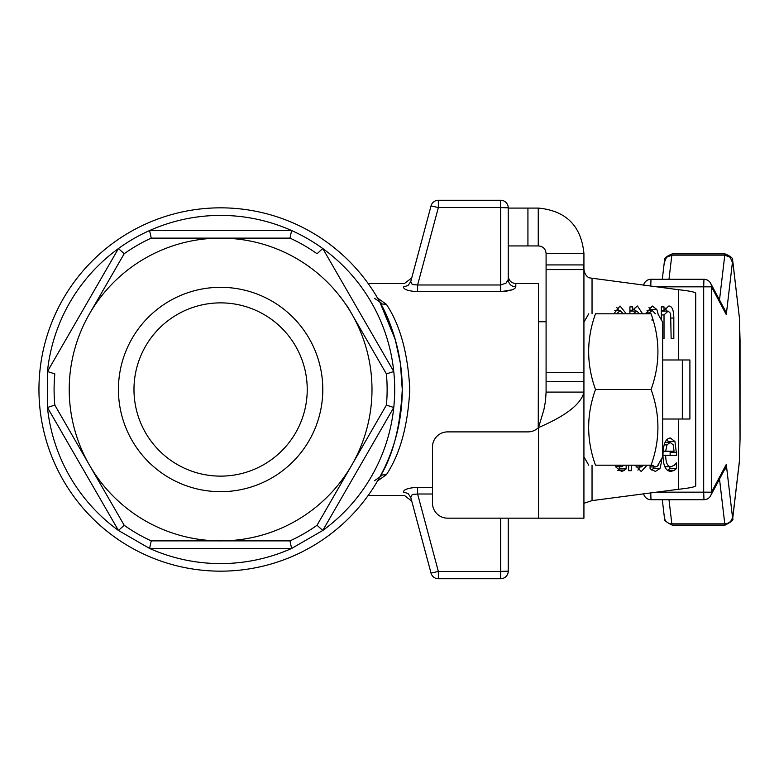 <?xml version="1.0" encoding="UTF-8"?>
<svg xmlns="http://www.w3.org/2000/svg" width="779" height="779" viewBox="0 0 779 779"><rect width="100%" height="100%" fill="white"/><g stroke="black" fill="none" stroke-linecap="round" stroke-linejoin="round"><path stroke-width="1.17" d="M657.846 313.81L662.647 322.136L662.647 456.864L657.846 465.19M651.078 465.19C660.193 439.96 660.193 414.73 651.078 389.5L595.497 389.5C586.392 414.73 586.392 439.96 595.497 465.19C586.392 465.19 586.392 465.19 595.497 465.19C586.392 465.19 586.392 465.19 595.497 465.19L651.078 465.19C660.193 465.19 660.193 465.19 651.078 465.19C660.193 465.19 660.193 465.19 651.078 465.19M651.078 389.5C660.193 364.27 660.193 339.04 651.078 313.81L595.497 313.81C586.392 313.81 586.392 313.81 595.497 313.81C586.392 313.81 586.392 313.81 595.497 313.81C586.392 339.04 586.392 364.27 595.497 389.5M704.43 279.301A7.566 7.547 152 0 1 711.519 286.838L703.69 286.838L703.953 279.272L651.001 279.272L650.738 286.078M650.738 492.922L651.001 499.729L703.973 499.719L703.69 492.162L711.519 492.162A7.566 7.547 28 0 1 704.43 499.699M650.407 499.69A7.566 7.547 28 0 1 643.629 493.857M643.629 285.143A7.566 7.547 152 0 1 650.407 279.31M508.239 245.94L538.513 245.94L538.513 208.09L508.239 208.09M546.089 372.498L546.089 392.1L583.929 392.1L583.929 253.506L546.089 253.506L546.089 372.498L583.929 372.498M538.513 518.171L538.513 427.574C566.099 415.752 581.241 403.921 583.929 392.1L583.929 518.171L447.604 518.171A15.142 15.142 0 0 1 432.462 503.039L432.462 447.029A15.142 15.142 0 0 1 447.604 431.887L527.928 431.887A15.142 15.142 0 0 0 538.25 427.817L538.513 283.537L515.805 283.537C511.209 283.079 508.687 280.557 508.239 275.961L508.239 279.573C508.687 284.023 511.209 286.468 515.805 286.896L515.805 283.537M662.647 419.024L689.902 419.024L689.902 359.976L682.326 359.976L682.326 419.024M377.075 481.276L386.345 474.723C400.085 454.099 407.904 425.694 409.803 389.5C407.923 353.257 400.104 324.853 386.345 304.277L382.372 304.034L379.724 301.843L395.265 339.556L400.416 363.598L402.266 389.5A181.663 181.663 0 0 0 220.613 207.837A181.663 181.663 0 0 0 38.95 389.5A181.663 181.663 0 0 0 220.613 571.163A181.663 181.663 0 0 0 402.266 389.5C400.425 426.726 392.908 455.949 379.724 477.157L374.407 480.75M417.612 487.294L417.612 494.013L412.237 494.47L410.767 497.43L408.079 493.526L403.454 492.065C404.749 496.593 404.749 496.593 403.454 492.065C404.749 496.593 404.749 496.593 403.454 492.065C403.571 489.504 408.293 487.917 417.612 487.294L432.462 487.294M403.425 287.285L403.454 286.935C404.749 282.407 404.749 282.407 403.454 286.935C404.749 282.407 404.749 282.407 403.454 286.935L408.079 285.474L410.767 281.57L412.237 284.53L417.612 284.987L417.612 291.706L500.673 291.706C510.002 291.044 515.046 289.447 515.805 286.896M368.155 283.537L404.428 283.537L411.731 277.937L431.04 205.88A7.566 7.566 0 0 1 438.353 200.271L438.353 207.574L500.673 207.574L500.673 200.271L438.353 200.271A7.566 7.566 0 0 0 433.747 201.839A7.566 7.566 0 0 1 438.353 200.271L500.673 200.271A7.566 7.566 0 0 1 508.239 207.837L500.673 207.574L500.673 284.987L506.019 283.137L508.239 279.573L508.239 275.961M386.228 373.599L383.502 368.876M347.22 306.02L351.709 313.81A151.379 151.379 0 0 0 220.613 238.121L289.983 238.121A166.521 166.521 0 0 1 317.024 253.73L322.769 248.53A174.087 174.087 0 0 0 291.619 230.545L289.983 238.121M151.233 238.121L220.613 238.121A151.379 151.379 0 0 0 89.507 313.81L124.192 253.73A166.521 166.521 0 0 1 151.233 238.121L149.607 230.545A174.087 174.087 0 0 1 291.619 230.545L149.607 230.545A174.087 174.087 0 0 0 118.457 248.53L47.451 371.515A174.087 174.087 0 0 1 118.457 248.53L124.192 253.73L89.507 313.81A151.379 151.379 0 0 0 89.507 465.19L54.822 405.109A166.521 166.521 0 0 1 54.822 373.891L47.451 371.515L47.451 407.485L54.822 405.109L89.507 465.19A151.379 151.379 0 0 0 371.992 389.5A151.379 151.379 0 0 0 351.709 313.81L386.394 373.891A166.521 166.521 0 0 1 386.394 405.109L317.024 525.27A166.521 166.521 0 0 1 289.983 540.879L151.233 540.879A166.521 166.521 0 0 1 124.192 525.27L89.507 465.19L124.192 525.27L118.457 530.47L149.607 548.455L151.233 540.879M403.454 286.935C403.561 289.486 408.274 291.073 417.612 291.706M511.92 289.856L500.673 291.706L500.673 284.987L417.612 284.987L438.353 207.574L431.04 205.88L410.767 281.57C412.062 276.72 412.062 276.72 410.767 281.57M386.345 304.277L377.075 297.724M133.978 389.5A86.625 86.625 0 0 0 220.613 476.125A86.625 86.625 0 0 0 307.238 389.5A86.625 86.625 0 0 0 220.613 302.875A86.625 86.625 0 0 0 133.978 389.5M322.798 389.5A102.185 102.185 0 0 1 220.613 491.685A102.185 102.185 0 0 1 118.427 389.5A102.185 102.185 0 0 1 220.613 287.315A102.185 102.185 0 0 1 322.798 389.5M386.394 405.109L393.765 407.485A174.087 174.087 0 0 1 322.769 530.47L393.765 407.485A174.087 174.087 0 0 0 393.765 371.515L322.769 248.53A174.087 174.087 0 0 1 393.765 371.515L386.394 373.891M289.983 540.879L291.619 548.455A174.087 174.087 0 0 1 149.607 548.455L291.619 548.455L322.769 530.47L317.024 525.27M386.345 474.723L382.372 474.966L379.724 477.157M506.019 207.652L508.239 207.837L508.239 279.573L508.239 207.837A7.566 7.566 0 0 0 506.019 202.491M500.673 578.729A7.566 7.566 0 0 0 508.239 571.163A7.566 7.566 0 0 1 500.673 578.729L500.673 571.426L438.353 571.426L438.353 578.729L500.673 578.729A7.566 7.566 0 0 0 506.019 576.509A7.566 7.566 0 0 1 500.673 578.729L438.353 578.729A7.566 7.566 0 0 1 431.04 573.12L411.731 501.063L404.428 495.454L368.155 495.463M410.767 497.43C412.062 502.28 412.062 502.28 410.767 497.43L431.04 573.12L438.353 571.426L417.612 494.013L432.462 494.013M508.239 571.163L508.239 518.171L508.239 571.163L500.673 571.426L500.673 518.171M682.326 359.976L662.647 359.976M583.929 264.422C583.354 271.043 585.048 275.513 589.021 277.821L678.558 289.72C689.172 290.869 694.897 292.018 695.715 293.167L695.715 485.833C694.897 486.982 689.172 488.131 678.558 489.28L592.04 500.615L583.929 503.263L583.929 456.864L588.739 465.19M670.972 471.402C665.763 471.178 663.095 465.696 662.968 454.946C663.231 444.118 665.685 438.46 670.32 437.983L674.926 441.518L676.688 455.326L665.685 455.326C665.782 462.814 667.535 466.611 670.933 466.728L674.205 465.316L676.396 462.882L676.396 468.724L673.981 470.506L670.972 471.402M661.439 458.958L661.575 461.509L659.979 468.549L655.363 471.431L650.085 468.754L650.085 465.19M652.13 465.19L655.46 466.933L657.904 465.871L658.791 463.554M645.869 313.81L652.257 306.001L656.863 309.545L658.265 314.541M613.803 313.81L620.055 306.001L626.306 313.81M629.899 313.81L629.899 306.897L632.577 306.897L632.577 310.227L637.436 306.001L642.597 313.81M661.342 319.877L661.342 306.897L664.02 306.897L664.02 310.432L668.849 306.001C672.063 306.108 673.728 310.13 673.825 318.056L673.825 338.709L671.147 338.709L670.631 313.46L668.148 311.084L664.02 314.93L664.02 338.709L662.647 338.709L664.02 338.709M626.15 465.19L626.15 468.89L624.067 470.574L621.457 471.402L616.101 467.312L615.283 465.19M618.838 465.19L621.408 466.728L624.359 465.19M631.311 465.19L631.311 470.682L628.634 470.682L628.634 465.19M647.115 465.19L641.224 471.568L635.352 465.19M538.513 208.09C566.099 210.788 581.241 225.92 583.929 253.506M546.089 253.506C545.631 248.9 543.099 246.378 538.513 245.94M538.513 427.574L543.869 409.822L545.514 400.951L546.089 392.1M635.976 466.972L641.224 466.972L643.834 465.19M638.614 465.19L641.224 466.972M639.929 466.972L637.943 470.136M628.634 470.682L631.311 470.682M619.587 466.728L619.587 468.89L617.513 470.574M618.711 470.574L624.067 470.574M619.587 468.89L626.15 468.89M615.838 466.728L621.408 466.728M665.49 308.163L666.6 311.084M668.148 311.084L661.342 311.103M671.147 338.709L673.825 338.709M661.342 310.432L664.02 310.432M661.342 306.897L664.02 306.897M661.342 314.93L664.02 314.93M629.899 311.113L636.784 311.084L633.142 313.81M639.501 313.81L636.784 311.084M634.048 308.017L635.391 311.084M629.899 310.227L632.577 310.227M629.899 306.897L632.577 306.897M614.826 310.607L620.055 310.607L616.773 313.81M623.327 313.81L620.055 310.607M616.793 307.462L618.75 310.607M655.421 313.81L652.101 310.402L648.547 313.81M647.037 310.402L652.101 310.402M646.112 312.905L648.926 312.905M648.965 307.452L650.669 310.402M652.062 319.263L652.072 320.432M650.309 309.545L656.863 309.545M654.175 466.933L651.984 470.321M650.085 466.933L655.46 466.933M650.085 465.316L652.266 465.316M674.078 451.236L673.173 444.848L670.164 442.375L666.99 444.887L665.685 451.236L674.078 451.236M665.1 442.375L670.164 442.375M664.166 444.887L666.99 444.887M663.095 451.236L665.685 451.236M669.843 466.728L669.843 468.724L667.418 470.506L673.981 470.506M670.125 451.236L670.135 455.326M667.028 439.424L668.733 442.375M669.843 468.724L676.396 468.724M664.38 466.728L670.933 466.728M662.968 455.326L665.685 455.326M668.363 441.518L674.926 441.518M643.62 493.857A7.566 7.566 0 0 0 651.001 499.729L703.953 499.729A7.566 7.566 0 0 0 710.633 495.717L725.298 468.169A7.566 7.547 -152 0 0 726.184 464.615L711.519 492.162L711.519 286.838L726.184 314.385L725.298 310.831L710.633 283.283A7.566 7.566 0 0 0 703.953 279.272M703.934 279.281L651.001 279.272A7.566 7.566 0 0 0 643.62 285.143M651.078 313.81C660.193 313.81 660.193 313.81 651.078 313.81C660.193 313.81 660.193 313.81 651.078 313.81M656.531 286.838L703.69 286.838L703.69 492.162L656.531 492.162M719.504 479.056L724.782 523.848L671.829 523.848A30.274 1.061 -90 0 0 672.131 525.095C659.18 518.532 666.668 518.424 664.39 517.48A7.566 7.254 -6.7 0 0 671.829 523.848L668.995 499.729M664.341 262.406L666.503 257.274L671.829 255.152A30.274 1.061 -90 0 1 672.131 253.905L725.083 253.905A30.274 1.061 90 0 0 724.782 255.152L719.504 299.944M724.1 308.659L726.369 313.791L732.426 262.406L730.157 257.274L724.782 255.152L671.829 255.152L668.995 279.272M732.426 262.406L732.825 261.52C731.432 260.761 736.243 258.531 725.083 253.905M732.873 262.406L739.475 318.465L732.825 261.52M739.475 318.465L740.05 438.762L739.427 461.421L740.05 438.762L740.05 340.238L739.427 317.579M739.475 460.535L732.873 516.594A7.566 7.254 6.7 0 1 732.825 517.48L739.427 461.421M732.873 516.594A22.708 0.789 -90 0 1 732.426 516.594A7.566 7.254 173.3 0 1 724.782 523.848A30.274 1.061 90 0 0 725.083 525.095C738.034 518.532 730.546 518.424 732.825 517.48M732.426 516.594L726.369 465.209A7.566 7.254 173.3 0 1 724.197 470.243M527.928 208.09L527.928 245.94M583.929 264.928L546.089 264.928M433.747 577.161A7.566 7.566 0 0 1 431.04 573.12M438.353 200.271A7.566 7.566 0 0 0 433.747 201.839M47.451 407.485L118.457 530.47A174.087 174.087 0 0 1 47.451 407.485M38.95 389.5A181.663 181.663 0 0 0 220.613 571.163A181.663 181.663 0 0 0 402.266 389.5M678.558 489.28L678.558 419.024M678.558 359.976L678.558 289.72M592.04 278.385L592.04 313.81M592.04 465.19L592.04 500.615M546.089 269.592L583.929 269.592M546.089 381.447L583.929 381.447M538.25 245.94L538.25 208.09M671.118 318.056L673.825 318.056M653.425 468.549L659.979 468.549M659.969 461.509L661.575 461.509M670.135 452.404L676.688 452.404M695.715 293.167L695.715 485.833M726.369 465.209A15.142 0.526 90 0 0 726.184 464.615M726.184 314.385L726.369 313.791M583.929 322.136L588.739 313.81M664.39 517.48L662.296 499.729M662.296 279.272L664.39 261.52C665.792 260.761 660.972 258.531 672.131 253.905M546.089 321.756L538.513 321.756M374.407 298.25L379.724 301.843C387.669 315.437 393.95 332.477 398.556 352.965M402.12 396.93L398.205 427.7M672.131 525.095L725.083 525.095"/></g></svg>

